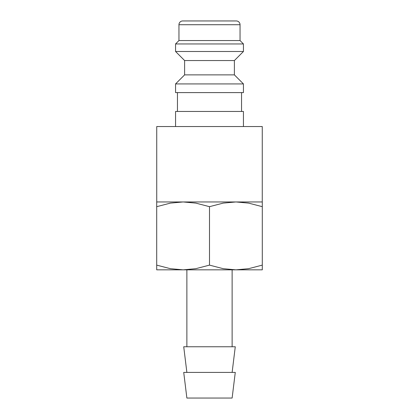 <?xml version="1.0" encoding="UTF-8"?>
<svg xmlns="http://www.w3.org/2000/svg" width="419" height="419" viewBox="0 0 419 419"><rect width="100%" height="100%" fill="white"/><g stroke="black" fill="none" stroke-linecap="round" stroke-linejoin="round"><path stroke-width="0.63" d="M243.439 126.538L243.439 111.454L175.561 111.454L175.561 126.538M209.5 83.926L175.561 83.926L175.561 92.599L243.439 92.599L243.439 83.926L209.5 83.926M184.611 74.875L184.611 60.546L234.389 60.546L234.389 74.875L184.611 74.875L175.561 83.926M240.045 24.721L178.955 24.721A3.771 3.771 0 0 1 182.726 20.95L236.274 20.95A3.771 3.771 0 0 1 240.045 24.721L240.045 40.559L243.439 43.953L243.439 51.495L175.561 51.495L184.611 60.546M243.439 43.953L175.561 43.953L175.561 51.495M240.045 40.559L178.955 40.559L175.561 43.953M156.743 201.958L156.743 126.538L262.257 126.538L262.257 201.958M262.294 201.958L235.897 201.958L248.614 203.115L262.294 206.672C262.294 200.361 262.294 200.361 262.294 206.682L262.294 265.122C262.294 271.433 262.294 271.433 262.294 265.112L248.614 268.679L235.897 269.836L223.18 268.679L209.5 265.122L195.82 268.679L183.103 269.836L170.386 268.679L156.706 265.122C156.706 271.433 156.706 271.433 156.706 265.112L156.706 206.672C156.706 200.361 156.706 200.361 156.706 206.682L170.386 203.115L183.103 201.958L195.82 203.115L209.5 206.672L223.18 203.115L235.897 201.958L156.706 201.958M262.294 269.836L156.706 269.836M209.5 372.407L183.726 372.407L186.874 398.05L232.126 398.05L235.274 372.407L209.5 372.407M232.126 372.407L235.274 346.764L183.726 346.764L186.874 372.407M235.897 201.958L209.5 201.958M209.5 206.672L209.5 265.122M177.447 92.599L177.447 111.454M178.955 24.721L178.955 40.559M186.874 269.836L186.874 346.764M232.126 269.836L232.126 346.764M234.389 60.546L243.439 51.495M234.389 74.875L243.439 83.926M241.554 92.599L241.554 111.454"/></g></svg>
